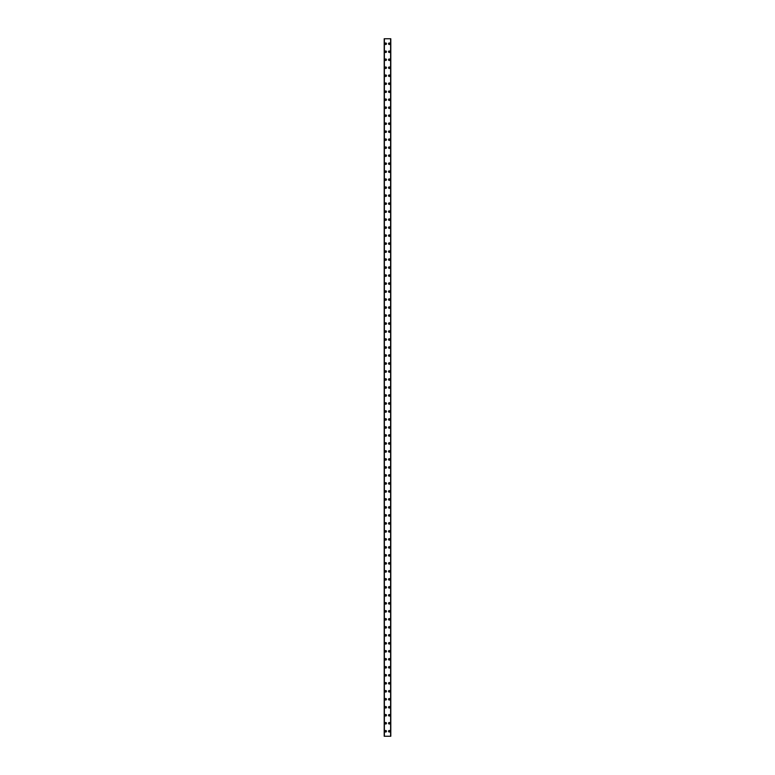 <?xml version="1.0" encoding="UTF-8"?>
<svg xmlns="http://www.w3.org/2000/svg" width="775" height="775" viewBox="0 0 775 775"><rect width="100%" height="100%" fill="white"/><g stroke="black" fill="none" stroke-linecap="round" stroke-linejoin="round"><path stroke-width="1.16" d="M384.952 731.251A0.746 0.746 0 0 1 385.698 730.505A0.746 0.746 0 0 1 386.454 731.251A0.746 0.746 0 0 1 385.698 732.007A0.746 0.746 0 0 1 384.952 731.251M384.952 723.259A0.746 0.746 0 0 1 385.698 722.513A0.746 0.746 0 0 1 386.454 723.259A0.746 0.746 0 0 1 385.698 724.005A0.746 0.746 0 0 1 384.952 723.259M384.952 715.267A0.746 0.746 0 0 1 385.698 714.511A0.746 0.746 0 0 1 386.454 715.267A0.746 0.746 0 0 1 385.698 716.013A0.746 0.746 0 0 1 384.952 715.267M384.952 707.275A0.746 0.746 0 0 1 385.698 706.519A0.746 0.746 0 0 1 386.454 707.275A0.746 0.746 0 0 1 385.698 708.021A0.746 0.746 0 0 1 384.952 707.275M384.952 699.273A0.746 0.746 0 0 1 385.698 698.527A0.746 0.746 0 0 1 386.454 699.273A0.746 0.746 0 0 1 385.698 700.028A0.746 0.746 0 0 1 384.952 699.273M384.952 691.281A0.746 0.746 0 0 1 385.698 690.535A0.746 0.746 0 0 1 386.454 691.281A0.746 0.746 0 0 1 385.698 692.036A0.746 0.746 0 0 1 384.952 691.281M384.952 683.288A0.746 0.746 0 0 1 385.698 682.542A0.746 0.746 0 0 1 386.454 683.288A0.746 0.746 0 0 1 385.698 684.034A0.746 0.746 0 0 1 384.952 683.288M384.952 675.296A0.746 0.746 0 0 1 385.698 674.541A0.746 0.746 0 0 1 386.454 675.296A0.746 0.746 0 0 1 385.698 676.042A0.746 0.746 0 0 1 384.952 675.296M384.952 667.304A0.746 0.746 0 0 1 385.698 666.548A0.746 0.746 0 0 1 386.454 667.304A0.746 0.746 0 0 1 385.698 668.05A0.746 0.746 0 0 1 384.952 667.304M384.952 659.302A0.746 0.746 0 0 1 385.698 658.556A0.746 0.746 0 0 1 386.454 659.302A0.746 0.746 0 0 1 385.698 660.058A0.746 0.746 0 0 1 384.952 659.302M384.952 651.31A0.746 0.746 0 0 1 385.698 650.564A0.746 0.746 0 0 1 386.454 651.31A0.746 0.746 0 0 1 385.698 652.056A0.746 0.746 0 0 1 384.952 651.31M384.952 643.318A0.746 0.746 0 0 1 385.698 642.572A0.746 0.746 0 0 1 386.454 643.318A0.746 0.746 0 0 1 385.698 644.064A0.746 0.746 0 0 1 384.952 643.318M384.952 635.326A0.746 0.746 0 0 1 385.698 634.57A0.746 0.746 0 0 1 386.454 635.326A0.746 0.746 0 0 1 385.698 636.072A0.746 0.746 0 0 1 384.952 635.326M384.952 627.324A0.746 0.746 0 0 1 385.698 626.578A0.746 0.746 0 0 1 386.454 627.324A0.746 0.746 0 0 1 385.698 628.079A0.746 0.746 0 0 1 384.952 627.324M384.952 619.332A0.746 0.746 0 0 1 385.698 618.586A0.746 0.746 0 0 1 386.454 619.332A0.746 0.746 0 0 1 385.698 620.087A0.746 0.746 0 0 1 384.952 619.332M384.952 611.339A0.746 0.746 0 0 1 385.698 610.593A0.746 0.746 0 0 1 386.454 611.339A0.746 0.746 0 0 1 385.698 612.085A0.746 0.746 0 0 1 384.952 611.339M384.952 603.347A0.746 0.746 0 0 1 385.698 602.592A0.746 0.746 0 0 1 386.454 603.347A0.746 0.746 0 0 1 385.698 604.093A0.746 0.746 0 0 1 384.952 603.347M384.952 595.355A0.746 0.746 0 0 1 385.698 594.599A0.746 0.746 0 0 1 386.454 595.355A0.746 0.746 0 0 1 385.698 596.101A0.746 0.746 0 0 1 384.952 595.355M384.952 587.353A0.746 0.746 0 0 1 385.698 586.607A0.746 0.746 0 0 1 386.454 587.353A0.746 0.746 0 0 1 385.698 588.109A0.746 0.746 0 0 1 384.952 587.353M384.952 579.361A0.746 0.746 0 0 1 385.698 578.615A0.746 0.746 0 0 1 386.454 579.361A0.746 0.746 0 0 1 385.698 580.117A0.746 0.746 0 0 1 384.952 579.361M384.952 571.369A0.746 0.746 0 0 1 385.698 570.623A0.746 0.746 0 0 1 386.454 571.369A0.746 0.746 0 0 1 385.698 572.115A0.746 0.746 0 0 1 384.952 571.369M384.952 563.377A0.746 0.746 0 0 1 385.698 562.621A0.746 0.746 0 0 1 386.454 563.377A0.746 0.746 0 0 1 385.698 564.123A0.746 0.746 0 0 1 384.952 563.377M384.952 555.384A0.746 0.746 0 0 1 385.698 554.629A0.746 0.746 0 0 1 386.454 555.384A0.746 0.746 0 0 1 385.698 556.13A0.746 0.746 0 0 1 384.952 555.384M384.952 547.382A0.746 0.746 0 0 1 385.698 546.637A0.746 0.746 0 0 1 386.454 547.382A0.746 0.746 0 0 1 385.698 548.138A0.746 0.746 0 0 1 384.952 547.382M384.952 539.39A0.746 0.746 0 0 1 385.698 538.644A0.746 0.746 0 0 1 386.454 539.39A0.746 0.746 0 0 1 385.698 540.136A0.746 0.746 0 0 1 384.952 539.39M384.952 531.398A0.746 0.746 0 0 1 385.698 530.652A0.746 0.746 0 0 1 386.454 531.398A0.746 0.746 0 0 1 385.698 532.144A0.746 0.746 0 0 1 384.952 531.398M384.952 523.406A0.746 0.746 0 0 1 385.698 522.65A0.746 0.746 0 0 1 386.454 523.406A0.746 0.746 0 0 1 385.698 524.152A0.746 0.746 0 0 1 384.952 523.406M384.952 515.404A0.746 0.746 0 0 1 385.698 514.658A0.746 0.746 0 0 1 386.454 515.404A0.746 0.746 0 0 1 385.698 516.16A0.746 0.746 0 0 1 384.952 515.404M384.952 507.412A0.746 0.746 0 0 1 385.698 506.666A0.746 0.746 0 0 1 386.454 507.412A0.746 0.746 0 0 1 385.698 508.167A0.746 0.746 0 0 1 384.952 507.412M384.952 499.42A0.746 0.746 0 0 1 385.698 498.674A0.746 0.746 0 0 1 386.454 499.42A0.746 0.746 0 0 1 385.698 500.166A0.746 0.746 0 0 1 384.952 499.42M384.952 491.427A0.746 0.746 0 0 1 385.698 490.672A0.746 0.746 0 0 1 386.454 491.427A0.746 0.746 0 0 1 385.698 492.173A0.746 0.746 0 0 1 384.952 491.427M384.952 483.435A0.746 0.746 0 0 1 385.698 482.68A0.746 0.746 0 0 1 386.454 483.435A0.746 0.746 0 0 1 385.698 484.181A0.746 0.746 0 0 1 384.952 483.435M384.952 475.433A0.746 0.746 0 0 1 385.698 474.688A0.746 0.746 0 0 1 386.454 475.433A0.746 0.746 0 0 1 385.698 476.189A0.746 0.746 0 0 1 384.952 475.433M384.952 467.441A0.746 0.746 0 0 1 385.698 466.695A0.746 0.746 0 0 1 386.454 467.441A0.746 0.746 0 0 1 385.698 468.197A0.746 0.746 0 0 1 384.952 467.441M384.952 459.449A0.746 0.746 0 0 1 385.698 458.703A0.746 0.746 0 0 1 386.454 459.449A0.746 0.746 0 0 1 385.698 460.195A0.746 0.746 0 0 1 384.952 459.449M384.952 451.457A0.746 0.746 0 0 1 385.698 450.701A0.746 0.746 0 0 1 386.454 451.457A0.746 0.746 0 0 1 385.698 452.203A0.746 0.746 0 0 1 384.952 451.457M384.952 443.465A0.746 0.746 0 0 1 385.698 442.709A0.746 0.746 0 0 1 386.454 443.465A0.746 0.746 0 0 1 385.698 444.211A0.746 0.746 0 0 1 384.952 443.465M384.952 435.463A0.746 0.746 0 0 1 385.698 434.717A0.746 0.746 0 0 1 386.454 435.463A0.746 0.746 0 0 1 385.698 436.218A0.746 0.746 0 0 1 384.952 435.463M384.952 427.471A0.746 0.746 0 0 1 385.698 426.725A0.746 0.746 0 0 1 386.454 427.471A0.746 0.746 0 0 1 385.698 428.217A0.746 0.746 0 0 1 384.952 427.471M384.952 419.478A0.746 0.746 0 0 1 385.698 418.723A0.746 0.746 0 0 1 386.454 419.478A0.746 0.746 0 0 1 385.698 420.224A0.746 0.746 0 0 1 384.952 419.478M384.952 411.486A0.746 0.746 0 0 1 385.698 410.731A0.746 0.746 0 0 1 386.454 411.486A0.746 0.746 0 0 1 385.698 412.232A0.746 0.746 0 0 1 384.952 411.486M384.952 403.484A0.746 0.746 0 0 1 385.698 402.738A0.746 0.746 0 0 1 386.454 403.484A0.746 0.746 0 0 1 385.698 404.24A0.746 0.746 0 0 1 384.952 403.484M384.952 395.492A0.746 0.746 0 0 1 385.698 394.746A0.746 0.746 0 0 1 386.454 395.492A0.746 0.746 0 0 1 385.698 396.248A0.746 0.746 0 0 1 384.952 395.492M384.952 387.5A0.746 0.746 0 0 1 385.698 386.754A0.746 0.746 0 0 1 386.454 387.5A0.746 0.746 0 0 1 385.698 388.246A0.746 0.746 0 0 1 384.952 387.5M384.952 379.508A0.746 0.746 0 0 1 385.698 378.752A0.746 0.746 0 0 1 386.454 379.508A0.746 0.746 0 0 1 385.698 380.254A0.746 0.746 0 0 1 384.952 379.508M384.952 371.516A0.746 0.746 0 0 1 385.698 370.76A0.746 0.746 0 0 1 386.454 371.516A0.746 0.746 0 0 1 385.698 372.262A0.746 0.746 0 0 1 384.952 371.516M384.952 363.514A0.746 0.746 0 0 1 385.698 362.768A0.746 0.746 0 0 1 386.454 363.514A0.746 0.746 0 0 1 385.698 364.269A0.746 0.746 0 0 1 384.952 363.514M384.952 355.522A0.746 0.746 0 0 1 385.698 354.776A0.746 0.746 0 0 1 386.454 355.522A0.746 0.746 0 0 1 385.698 356.277A0.746 0.746 0 0 1 384.952 355.522M384.952 347.529A0.746 0.746 0 0 1 385.698 346.783A0.746 0.746 0 0 1 386.454 347.529A0.746 0.746 0 0 1 385.698 348.275A0.746 0.746 0 0 1 384.952 347.529M384.952 339.537A0.746 0.746 0 0 1 385.698 338.782A0.746 0.746 0 0 1 386.454 339.537A0.746 0.746 0 0 1 385.698 340.283A0.746 0.746 0 0 1 384.952 339.537M384.952 331.535A0.746 0.746 0 0 1 385.698 330.789A0.746 0.746 0 0 1 386.454 331.535A0.746 0.746 0 0 1 385.698 332.291A0.746 0.746 0 0 1 384.952 331.535M384.952 323.543A0.746 0.746 0 0 1 385.698 322.797A0.746 0.746 0 0 1 386.454 323.543A0.746 0.746 0 0 1 385.698 324.299A0.746 0.746 0 0 1 384.952 323.543M384.952 315.551A0.746 0.746 0 0 1 385.698 314.805A0.746 0.746 0 0 1 386.454 315.551A0.746 0.746 0 0 1 385.698 316.297A0.746 0.746 0 0 1 384.952 315.551M384.952 307.559A0.746 0.746 0 0 1 385.698 306.803A0.746 0.746 0 0 1 386.454 307.559A0.746 0.746 0 0 1 385.698 308.305A0.746 0.746 0 0 1 384.952 307.559M384.952 299.567A0.746 0.746 0 0 1 385.698 298.811A0.746 0.746 0 0 1 386.454 299.567A0.746 0.746 0 0 1 385.698 300.312A0.746 0.746 0 0 1 384.952 299.567M384.952 291.565A0.746 0.746 0 0 1 385.698 290.819A0.746 0.746 0 0 1 386.454 291.565A0.746 0.746 0 0 1 385.698 292.32A0.746 0.746 0 0 1 384.952 291.565M384.952 283.573A0.746 0.746 0 0 1 385.698 282.827A0.746 0.746 0 0 1 386.454 283.573A0.746 0.746 0 0 1 385.698 284.328A0.746 0.746 0 0 1 384.952 283.573M384.952 275.58A0.746 0.746 0 0 1 385.698 274.834A0.746 0.746 0 0 1 386.454 275.58A0.746 0.746 0 0 1 385.698 276.326A0.746 0.746 0 0 1 384.952 275.58M384.952 267.588A0.746 0.746 0 0 1 385.698 266.832A0.746 0.746 0 0 1 386.454 267.588A0.746 0.746 0 0 1 385.698 268.334A0.746 0.746 0 0 1 384.952 267.588M384.952 259.596A0.746 0.746 0 0 1 385.698 258.84A0.746 0.746 0 0 1 386.454 259.596A0.746 0.746 0 0 1 385.698 260.342A0.746 0.746 0 0 1 384.952 259.596M384.952 251.594A0.746 0.746 0 0 1 385.698 250.848A0.746 0.746 0 0 1 386.454 251.594A0.746 0.746 0 0 1 385.698 252.35A0.746 0.746 0 0 1 384.952 251.594M384.952 243.602A0.746 0.746 0 0 1 385.698 242.856A0.746 0.746 0 0 1 386.454 243.602A0.746 0.746 0 0 1 385.698 244.348A0.746 0.746 0 0 1 384.952 243.602M384.952 235.61A0.746 0.746 0 0 1 385.698 234.864A0.746 0.746 0 0 1 386.454 235.61A0.746 0.746 0 0 1 385.698 236.356A0.746 0.746 0 0 1 384.952 235.61M384.952 227.618A0.746 0.746 0 0 1 385.698 226.862A0.746 0.746 0 0 1 386.454 227.618A0.746 0.746 0 0 1 385.698 228.363A0.746 0.746 0 0 1 384.952 227.618M384.952 219.616A0.746 0.746 0 0 1 385.698 218.87A0.746 0.746 0 0 1 386.454 219.616A0.746 0.746 0 0 1 385.698 220.371A0.746 0.746 0 0 1 384.952 219.616M384.952 211.623A0.746 0.746 0 0 1 385.698 210.877A0.746 0.746 0 0 1 386.454 211.623A0.746 0.746 0 0 1 385.698 212.379A0.746 0.746 0 0 1 384.952 211.623M384.952 203.631A0.746 0.746 0 0 1 385.698 202.885A0.746 0.746 0 0 1 386.454 203.631A0.746 0.746 0 0 1 385.698 204.377A0.746 0.746 0 0 1 384.952 203.631M384.952 195.639A0.746 0.746 0 0 1 385.698 194.883A0.746 0.746 0 0 1 386.454 195.639A0.746 0.746 0 0 1 385.698 196.385A0.746 0.746 0 0 1 384.952 195.639M384.952 187.647A0.746 0.746 0 0 1 385.698 186.891A0.746 0.746 0 0 1 386.454 187.647A0.746 0.746 0 0 1 385.698 188.393A0.746 0.746 0 0 1 384.952 187.647M384.952 179.645A0.746 0.746 0 0 1 385.698 178.899A0.746 0.746 0 0 1 386.454 179.645A0.746 0.746 0 0 1 385.698 180.401A0.746 0.746 0 0 1 384.952 179.645M384.952 171.653A0.746 0.746 0 0 1 385.698 170.907A0.746 0.746 0 0 1 386.454 171.653A0.746 0.746 0 0 1 385.698 172.408A0.746 0.746 0 0 1 384.952 171.653M384.952 163.661A0.746 0.746 0 0 1 385.698 162.915A0.746 0.746 0 0 1 386.454 163.661A0.746 0.746 0 0 1 385.698 164.407A0.746 0.746 0 0 1 384.952 163.661M384.952 155.668A0.746 0.746 0 0 1 385.698 154.913A0.746 0.746 0 0 1 386.454 155.668A0.746 0.746 0 0 1 385.698 156.414A0.746 0.746 0 0 1 384.952 155.668M384.952 147.676A0.746 0.746 0 0 1 385.698 146.921A0.746 0.746 0 0 1 386.454 147.676A0.746 0.746 0 0 1 385.698 148.422A0.746 0.746 0 0 1 384.952 147.676M384.952 139.674A0.746 0.746 0 0 1 385.698 138.928A0.746 0.746 0 0 1 386.454 139.674A0.746 0.746 0 0 1 385.698 140.43A0.746 0.746 0 0 1 384.952 139.674M384.952 131.682A0.746 0.746 0 0 1 385.698 130.936A0.746 0.746 0 0 1 386.454 131.682A0.746 0.746 0 0 1 385.698 132.428A0.746 0.746 0 0 1 384.952 131.682M384.952 123.69A0.746 0.746 0 0 1 385.698 122.944A0.746 0.746 0 0 1 386.454 123.69A0.746 0.746 0 0 1 385.698 124.436A0.746 0.746 0 0 1 384.952 123.69M384.952 115.698A0.746 0.746 0 0 1 385.698 114.942A0.746 0.746 0 0 1 386.454 115.698A0.746 0.746 0 0 1 385.698 116.444A0.746 0.746 0 0 1 384.952 115.698M384.952 107.696A0.746 0.746 0 0 1 385.698 106.95A0.746 0.746 0 0 1 386.454 107.696A0.746 0.746 0 0 1 385.698 108.452A0.746 0.746 0 0 1 384.952 107.696M384.952 99.704A0.746 0.746 0 0 1 385.698 98.958A0.746 0.746 0 0 1 386.454 99.704A0.746 0.746 0 0 1 385.698 100.459A0.746 0.746 0 0 1 384.952 99.704M384.952 91.712A0.746 0.746 0 0 1 385.698 90.966A0.746 0.746 0 0 1 386.454 91.712A0.746 0.746 0 0 1 385.698 92.457A0.746 0.746 0 0 1 384.952 91.712M384.952 83.719A0.746 0.746 0 0 1 385.698 82.964A0.746 0.746 0 0 1 386.454 83.719A0.746 0.746 0 0 1 385.698 84.465A0.746 0.746 0 0 1 384.952 83.719M384.952 75.727A0.746 0.746 0 0 1 385.698 74.972A0.746 0.746 0 0 1 386.454 75.727A0.746 0.746 0 0 1 385.698 76.473A0.746 0.746 0 0 1 384.952 75.727M384.952 67.725A0.746 0.746 0 0 1 385.698 66.979A0.746 0.746 0 0 1 386.454 67.725A0.746 0.746 0 0 1 385.698 68.481A0.746 0.746 0 0 1 384.952 67.725M384.952 59.733A0.746 0.746 0 0 1 385.698 58.987A0.746 0.746 0 0 1 386.454 59.733A0.746 0.746 0 0 1 385.698 60.489A0.746 0.746 0 0 1 384.952 59.733M384.952 51.741A0.746 0.746 0 0 1 385.698 50.995A0.746 0.746 0 0 1 386.454 51.741A0.746 0.746 0 0 1 385.698 52.487A0.746 0.746 0 0 1 384.952 51.741M384.952 43.749A0.746 0.746 0 0 1 385.698 42.993A0.746 0.746 0 0 1 386.454 43.749A0.746 0.746 0 0 1 385.698 44.495A0.746 0.746 0 0 1 384.952 43.749M388.546 731.251A0.746 0.746 0 0 1 389.302 730.505A0.746 0.746 0 0 1 390.048 731.251A0.746 0.746 0 0 1 389.302 732.007A0.746 0.746 0 0 1 388.546 731.251M388.546 723.259A0.746 0.746 0 0 1 389.302 722.513A0.746 0.746 0 0 1 390.048 723.259A0.746 0.746 0 0 1 389.302 724.005A0.746 0.746 0 0 1 388.546 723.259M388.546 715.267A0.746 0.746 0 0 1 389.302 714.511A0.746 0.746 0 0 1 390.048 715.267A0.746 0.746 0 0 1 389.302 716.013A0.746 0.746 0 0 1 388.546 715.267M388.546 707.275A0.746 0.746 0 0 1 389.302 706.519A0.746 0.746 0 0 1 390.048 707.275A0.746 0.746 0 0 1 389.302 708.021A0.746 0.746 0 0 1 388.546 707.275M388.546 699.273A0.746 0.746 0 0 1 389.302 698.527A0.746 0.746 0 0 1 390.048 699.273A0.746 0.746 0 0 1 389.302 700.028A0.746 0.746 0 0 1 388.546 699.273M388.546 691.281A0.746 0.746 0 0 1 389.302 690.535A0.746 0.746 0 0 1 390.048 691.281A0.746 0.746 0 0 1 389.302 692.036A0.746 0.746 0 0 1 388.546 691.281M388.546 683.288A0.746 0.746 0 0 1 389.302 682.542A0.746 0.746 0 0 1 390.048 683.288A0.746 0.746 0 0 1 389.302 684.034A0.746 0.746 0 0 1 388.546 683.288M388.546 675.296A0.746 0.746 0 0 1 389.302 674.541A0.746 0.746 0 0 1 390.048 675.296A0.746 0.746 0 0 1 389.302 676.042A0.746 0.746 0 0 1 388.546 675.296M388.546 667.304A0.746 0.746 0 0 1 389.302 666.548A0.746 0.746 0 0 1 390.048 667.304A0.746 0.746 0 0 1 389.302 668.05A0.746 0.746 0 0 1 388.546 667.304M388.546 659.302A0.746 0.746 0 0 1 389.302 658.556A0.746 0.746 0 0 1 390.048 659.302A0.746 0.746 0 0 1 389.302 660.058A0.746 0.746 0 0 1 388.546 659.302M388.546 651.31A0.746 0.746 0 0 1 389.302 650.564A0.746 0.746 0 0 1 390.048 651.31A0.746 0.746 0 0 1 389.302 652.056A0.746 0.746 0 0 1 388.546 651.31M388.546 643.318A0.746 0.746 0 0 1 389.302 642.572A0.746 0.746 0 0 1 390.048 643.318A0.746 0.746 0 0 1 389.302 644.064A0.746 0.746 0 0 1 388.546 643.318M388.546 635.326A0.746 0.746 0 0 1 389.302 634.57A0.746 0.746 0 0 1 390.048 635.326A0.746 0.746 0 0 1 389.302 636.072A0.746 0.746 0 0 1 388.546 635.326M388.546 627.324A0.746 0.746 0 0 1 389.302 626.578A0.746 0.746 0 0 1 390.048 627.324A0.746 0.746 0 0 1 389.302 628.079A0.746 0.746 0 0 1 388.546 627.324M388.546 619.332A0.746 0.746 0 0 1 389.302 618.586A0.746 0.746 0 0 1 390.048 619.332A0.746 0.746 0 0 1 389.302 620.087A0.746 0.746 0 0 1 388.546 619.332M388.546 611.339A0.746 0.746 0 0 1 389.302 610.593A0.746 0.746 0 0 1 390.048 611.339A0.746 0.746 0 0 1 389.302 612.085A0.746 0.746 0 0 1 388.546 611.339M388.546 603.347A0.746 0.746 0 0 1 389.302 602.592A0.746 0.746 0 0 1 390.048 603.347A0.746 0.746 0 0 1 389.302 604.093A0.746 0.746 0 0 1 388.546 603.347M388.546 595.355A0.746 0.746 0 0 1 389.302 594.599A0.746 0.746 0 0 1 390.048 595.355A0.746 0.746 0 0 1 389.302 596.101A0.746 0.746 0 0 1 388.546 595.355M388.546 587.353A0.746 0.746 0 0 1 389.302 586.607A0.746 0.746 0 0 1 390.048 587.353A0.746 0.746 0 0 1 389.302 588.109A0.746 0.746 0 0 1 388.546 587.353M388.546 579.361A0.746 0.746 0 0 1 389.302 578.615A0.746 0.746 0 0 1 390.048 579.361A0.746 0.746 0 0 1 389.302 580.117A0.746 0.746 0 0 1 388.546 579.361M388.546 571.369A0.746 0.746 0 0 1 389.302 570.623A0.746 0.746 0 0 1 390.048 571.369A0.746 0.746 0 0 1 389.302 572.115A0.746 0.746 0 0 1 388.546 571.369M388.546 563.377A0.746 0.746 0 0 1 389.302 562.621A0.746 0.746 0 0 1 390.048 563.377A0.746 0.746 0 0 1 389.302 564.123A0.746 0.746 0 0 1 388.546 563.377M388.546 555.384A0.746 0.746 0 0 1 389.302 554.629A0.746 0.746 0 0 1 390.048 555.384A0.746 0.746 0 0 1 389.302 556.13A0.746 0.746 0 0 1 388.546 555.384M388.546 547.382A0.746 0.746 0 0 1 389.302 546.637A0.746 0.746 0 0 1 390.048 547.382A0.746 0.746 0 0 1 389.302 548.138A0.746 0.746 0 0 1 388.546 547.382M388.546 539.39A0.746 0.746 0 0 1 389.302 538.644A0.746 0.746 0 0 1 390.048 539.39A0.746 0.746 0 0 1 389.302 540.136A0.746 0.746 0 0 1 388.546 539.39M388.546 531.398A0.746 0.746 0 0 1 389.302 530.652A0.746 0.746 0 0 1 390.048 531.398A0.746 0.746 0 0 1 389.302 532.144A0.746 0.746 0 0 1 388.546 531.398M388.546 523.406A0.746 0.746 0 0 1 389.302 522.65A0.746 0.746 0 0 1 390.048 523.406A0.746 0.746 0 0 1 389.302 524.152A0.746 0.746 0 0 1 388.546 523.406M388.546 515.404A0.746 0.746 0 0 1 389.302 514.658A0.746 0.746 0 0 1 390.048 515.404A0.746 0.746 0 0 1 389.302 516.16A0.746 0.746 0 0 1 388.546 515.404M388.546 507.412A0.746 0.746 0 0 1 389.302 506.666A0.746 0.746 0 0 1 390.048 507.412A0.746 0.746 0 0 1 389.302 508.167A0.746 0.746 0 0 1 388.546 507.412M388.546 499.42A0.746 0.746 0 0 1 389.302 498.674A0.746 0.746 0 0 1 390.048 499.42A0.746 0.746 0 0 1 389.302 500.166A0.746 0.746 0 0 1 388.546 499.42M388.546 491.427A0.746 0.746 0 0 1 389.302 490.672A0.746 0.746 0 0 1 390.048 491.427A0.746 0.746 0 0 1 389.302 492.173A0.746 0.746 0 0 1 388.546 491.427M388.546 483.435A0.746 0.746 0 0 1 389.302 482.68A0.746 0.746 0 0 1 390.048 483.435A0.746 0.746 0 0 1 389.302 484.181A0.746 0.746 0 0 1 388.546 483.435M388.546 475.433A0.746 0.746 0 0 1 389.302 474.688A0.746 0.746 0 0 1 390.048 475.433A0.746 0.746 0 0 1 389.302 476.189A0.746 0.746 0 0 1 388.546 475.433M388.546 467.441A0.746 0.746 0 0 1 389.302 466.695A0.746 0.746 0 0 1 390.048 467.441A0.746 0.746 0 0 1 389.302 468.197A0.746 0.746 0 0 1 388.546 467.441M388.546 459.449A0.746 0.746 0 0 1 389.302 458.703A0.746 0.746 0 0 1 390.048 459.449A0.746 0.746 0 0 1 389.302 460.195A0.746 0.746 0 0 1 388.546 459.449M388.546 451.457A0.746 0.746 0 0 1 389.302 450.701A0.746 0.746 0 0 1 390.048 451.457A0.746 0.746 0 0 1 389.302 452.203A0.746 0.746 0 0 1 388.546 451.457M388.546 443.465A0.746 0.746 0 0 1 389.302 442.709A0.746 0.746 0 0 1 390.048 443.465A0.746 0.746 0 0 1 389.302 444.211A0.746 0.746 0 0 1 388.546 443.465M388.546 435.463A0.746 0.746 0 0 1 389.302 434.717A0.746 0.746 0 0 1 390.048 435.463A0.746 0.746 0 0 1 389.302 436.218A0.746 0.746 0 0 1 388.546 435.463M388.546 427.471A0.746 0.746 0 0 1 389.302 426.725A0.746 0.746 0 0 1 390.048 427.471A0.746 0.746 0 0 1 389.302 428.217A0.746 0.746 0 0 1 388.546 427.471M388.546 419.478A0.746 0.746 0 0 1 389.302 418.723A0.746 0.746 0 0 1 390.048 419.478A0.746 0.746 0 0 1 389.302 420.224A0.746 0.746 0 0 1 388.546 419.478M388.546 411.486A0.746 0.746 0 0 1 389.302 410.731A0.746 0.746 0 0 1 390.048 411.486A0.746 0.746 0 0 1 389.302 412.232A0.746 0.746 0 0 1 388.546 411.486M388.546 403.484A0.746 0.746 0 0 1 389.302 402.738A0.746 0.746 0 0 1 390.048 403.484A0.746 0.746 0 0 1 389.302 404.24A0.746 0.746 0 0 1 388.546 403.484M388.546 395.492A0.746 0.746 0 0 1 389.302 394.746A0.746 0.746 0 0 1 390.048 395.492A0.746 0.746 0 0 1 389.302 396.248A0.746 0.746 0 0 1 388.546 395.492M388.546 387.5A0.746 0.746 0 0 1 389.302 386.754A0.746 0.746 0 0 1 390.048 387.5A0.746 0.746 0 0 1 389.302 388.246A0.746 0.746 0 0 1 388.546 387.5M388.546 379.508A0.746 0.746 0 0 1 389.302 378.752A0.746 0.746 0 0 1 390.048 379.508A0.746 0.746 0 0 1 389.302 380.254A0.746 0.746 0 0 1 388.546 379.508M388.546 371.516A0.746 0.746 0 0 1 389.302 370.76A0.746 0.746 0 0 1 390.048 371.516A0.746 0.746 0 0 1 389.302 372.262A0.746 0.746 0 0 1 388.546 371.516M388.546 363.514A0.746 0.746 0 0 1 389.302 362.768A0.746 0.746 0 0 1 390.048 363.514A0.746 0.746 0 0 1 389.302 364.269A0.746 0.746 0 0 1 388.546 363.514M388.546 355.522A0.746 0.746 0 0 1 389.302 354.776A0.746 0.746 0 0 1 390.048 355.522A0.746 0.746 0 0 1 389.302 356.277A0.746 0.746 0 0 1 388.546 355.522M388.546 347.529A0.746 0.746 0 0 1 389.302 346.783A0.746 0.746 0 0 1 390.048 347.529A0.746 0.746 0 0 1 389.302 348.275A0.746 0.746 0 0 1 388.546 347.529M388.546 339.537A0.746 0.746 0 0 1 389.302 338.782A0.746 0.746 0 0 1 390.048 339.537A0.746 0.746 0 0 1 389.302 340.283A0.746 0.746 0 0 1 388.546 339.537M388.546 331.535A0.746 0.746 0 0 1 389.302 330.789A0.746 0.746 0 0 1 390.048 331.535A0.746 0.746 0 0 1 389.302 332.291A0.746 0.746 0 0 1 388.546 331.535M388.546 323.543A0.746 0.746 0 0 1 389.302 322.797A0.746 0.746 0 0 1 390.048 323.543A0.746 0.746 0 0 1 389.302 324.299A0.746 0.746 0 0 1 388.546 323.543M388.546 315.551A0.746 0.746 0 0 1 389.302 314.805A0.746 0.746 0 0 1 390.048 315.551A0.746 0.746 0 0 1 389.302 316.297A0.746 0.746 0 0 1 388.546 315.551M388.546 307.559A0.746 0.746 0 0 1 389.302 306.803A0.746 0.746 0 0 1 390.048 307.559A0.746 0.746 0 0 1 389.302 308.305A0.746 0.746 0 0 1 388.546 307.559M388.546 299.567A0.746 0.746 0 0 1 389.302 298.811A0.746 0.746 0 0 1 390.048 299.567A0.746 0.746 0 0 1 389.302 300.312A0.746 0.746 0 0 1 388.546 299.567M388.546 291.565A0.746 0.746 0 0 1 389.302 290.819A0.746 0.746 0 0 1 390.048 291.565A0.746 0.746 0 0 1 389.302 292.32A0.746 0.746 0 0 1 388.546 291.565M388.546 283.573A0.746 0.746 0 0 1 389.302 282.827A0.746 0.746 0 0 1 390.048 283.573A0.746 0.746 0 0 1 389.302 284.328A0.746 0.746 0 0 1 388.546 283.573M388.546 275.58A0.746 0.746 0 0 1 389.302 274.834A0.746 0.746 0 0 1 390.048 275.58A0.746 0.746 0 0 1 389.302 276.326A0.746 0.746 0 0 1 388.546 275.58M388.546 267.588A0.746 0.746 0 0 1 389.302 266.832A0.746 0.746 0 0 1 390.048 267.588A0.746 0.746 0 0 1 389.302 268.334A0.746 0.746 0 0 1 388.546 267.588M388.546 259.596A0.746 0.746 0 0 1 389.302 258.84A0.746 0.746 0 0 1 390.048 259.596A0.746 0.746 0 0 1 389.302 260.342A0.746 0.746 0 0 1 388.546 259.596M388.546 251.594A0.746 0.746 0 0 1 389.302 250.848A0.746 0.746 0 0 1 390.048 251.594A0.746 0.746 0 0 1 389.302 252.35A0.746 0.746 0 0 1 388.546 251.594M388.546 243.602A0.746 0.746 0 0 1 389.302 242.856A0.746 0.746 0 0 1 390.048 243.602A0.746 0.746 0 0 1 389.302 244.348A0.746 0.746 0 0 1 388.546 243.602M388.546 235.61A0.746 0.746 0 0 1 389.302 234.864A0.746 0.746 0 0 1 390.048 235.61A0.746 0.746 0 0 1 389.302 236.356A0.746 0.746 0 0 1 388.546 235.61M388.546 227.618A0.746 0.746 0 0 1 389.302 226.862A0.746 0.746 0 0 1 390.048 227.618A0.746 0.746 0 0 1 389.302 228.363A0.746 0.746 0 0 1 388.546 227.618M388.546 219.616A0.746 0.746 0 0 1 389.302 218.87A0.746 0.746 0 0 1 390.048 219.616A0.746 0.746 0 0 1 389.302 220.371A0.746 0.746 0 0 1 388.546 219.616M388.546 211.623A0.746 0.746 0 0 1 389.302 210.877A0.746 0.746 0 0 1 390.048 211.623A0.746 0.746 0 0 1 389.302 212.379A0.746 0.746 0 0 1 388.546 211.623M388.546 203.631A0.746 0.746 0 0 1 389.302 202.885A0.746 0.746 0 0 1 390.048 203.631A0.746 0.746 0 0 1 389.302 204.377A0.746 0.746 0 0 1 388.546 203.631M388.546 195.639A0.746 0.746 0 0 1 389.302 194.883A0.746 0.746 0 0 1 390.048 195.639A0.746 0.746 0 0 1 389.302 196.385A0.746 0.746 0 0 1 388.546 195.639M388.546 187.647A0.746 0.746 0 0 1 389.302 186.891A0.746 0.746 0 0 1 390.048 187.647A0.746 0.746 0 0 1 389.302 188.393A0.746 0.746 0 0 1 388.546 187.647M388.546 179.645A0.746 0.746 0 0 1 389.302 178.899A0.746 0.746 0 0 1 390.048 179.645A0.746 0.746 0 0 1 389.302 180.401A0.746 0.746 0 0 1 388.546 179.645M388.546 171.653A0.746 0.746 0 0 1 389.302 170.907A0.746 0.746 0 0 1 390.048 171.653A0.746 0.746 0 0 1 389.302 172.408A0.746 0.746 0 0 1 388.546 171.653M388.546 163.661A0.746 0.746 0 0 1 389.302 162.915A0.746 0.746 0 0 1 390.048 163.661A0.746 0.746 0 0 1 389.302 164.407A0.746 0.746 0 0 1 388.546 163.661M388.546 155.668A0.746 0.746 0 0 1 389.302 154.913A0.746 0.746 0 0 1 390.048 155.668A0.746 0.746 0 0 1 389.302 156.414A0.746 0.746 0 0 1 388.546 155.668M388.546 147.676A0.746 0.746 0 0 1 389.302 146.921A0.746 0.746 0 0 1 390.048 147.676A0.746 0.746 0 0 1 389.302 148.422A0.746 0.746 0 0 1 388.546 147.676M388.546 139.674A0.746 0.746 0 0 1 389.302 138.928A0.746 0.746 0 0 1 390.048 139.674A0.746 0.746 0 0 1 389.302 140.43A0.746 0.746 0 0 1 388.546 139.674M388.546 131.682A0.746 0.746 0 0 1 389.302 130.936A0.746 0.746 0 0 1 390.048 131.682A0.746 0.746 0 0 1 389.302 132.428A0.746 0.746 0 0 1 388.546 131.682M388.546 123.69A0.746 0.746 0 0 1 389.302 122.944A0.746 0.746 0 0 1 390.048 123.69A0.746 0.746 0 0 1 389.302 124.436A0.746 0.746 0 0 1 388.546 123.69M388.546 115.698A0.746 0.746 0 0 1 389.302 114.942A0.746 0.746 0 0 1 390.048 115.698A0.746 0.746 0 0 1 389.302 116.444A0.746 0.746 0 0 1 388.546 115.698M388.546 107.696A0.746 0.746 0 0 1 389.302 106.95A0.746 0.746 0 0 1 390.048 107.696A0.746 0.746 0 0 1 389.302 108.452A0.746 0.746 0 0 1 388.546 107.696M388.546 99.704A0.746 0.746 0 0 1 389.302 98.958A0.746 0.746 0 0 1 390.048 99.704A0.746 0.746 0 0 1 389.302 100.459A0.746 0.746 0 0 1 388.546 99.704M388.546 91.712A0.746 0.746 0 0 1 389.302 90.966A0.746 0.746 0 0 1 390.048 91.712A0.746 0.746 0 0 1 389.302 92.457A0.746 0.746 0 0 1 388.546 91.712M388.546 83.719A0.746 0.746 0 0 1 389.302 82.964A0.746 0.746 0 0 1 390.048 83.719A0.746 0.746 0 0 1 389.302 84.465A0.746 0.746 0 0 1 388.546 83.719M388.546 75.727A0.746 0.746 0 0 1 389.302 74.972A0.746 0.746 0 0 1 390.048 75.727A0.746 0.746 0 0 1 389.302 76.473A0.746 0.746 0 0 1 388.546 75.727M388.546 67.725A0.746 0.746 0 0 1 389.302 66.979A0.746 0.746 0 0 1 390.048 67.725A0.746 0.746 0 0 1 389.302 68.481A0.746 0.746 0 0 1 388.546 67.725M388.546 59.733A0.746 0.746 0 0 1 389.302 58.987A0.746 0.746 0 0 1 390.048 59.733A0.746 0.746 0 0 1 389.302 60.489A0.746 0.746 0 0 1 388.546 59.733M388.546 51.741A0.746 0.746 0 0 1 389.302 50.995A0.746 0.746 0 0 1 390.048 51.741A0.746 0.746 0 0 1 389.302 52.487A0.746 0.746 0 0 1 388.546 51.741M388.546 43.749A0.746 0.746 0 0 1 389.302 42.993A0.746 0.746 0 0 1 390.048 43.749A0.746 0.746 0 0 1 389.302 44.495A0.746 0.746 0 0 1 388.546 43.749M390.765 38.75L384.206 38.75L384.206 736.25L390.794 736.25L390.794 38.75L390.765 736.25M390.639 736.25L390.639 38.75L390.648 736.25M384.352 736.25L384.352 38.75L384.361 736.25M384.39 38.75L384.39 736.25M390.61 38.75L390.61 736.25M390.794 38.75L390.794 736.25L390.794 38.75M384.235 38.75L384.235 736.25"/></g></svg>

